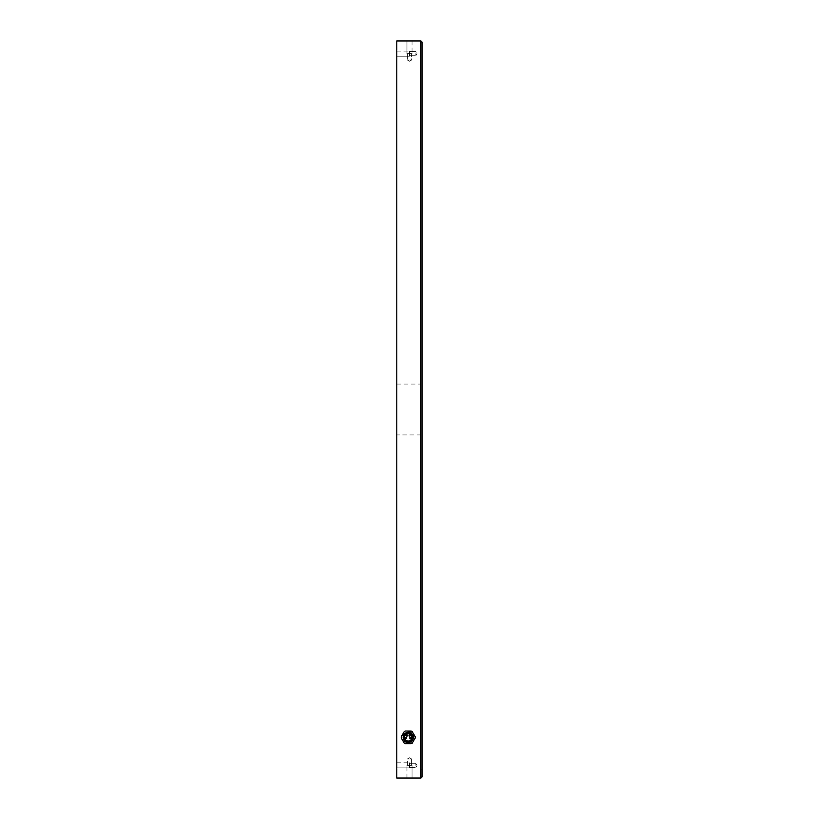 <?xml version="1.0" encoding="UTF-8"?>
<svg xmlns="http://www.w3.org/2000/svg" width="819" height="819" viewBox="0 0 819 819"><rect width="100%" height="100%" fill="white"/><g stroke="black" fill="none" stroke-linecap="round" stroke-linejoin="round"><path stroke-width="0.61" stroke-dasharray="4.09 3.07" d="M396.795 40.95L420.935 40.95L420.935 778.05L396.795 778.05L396.795 40.95M406.961 40.95L412.039 40.95L406.961 40.95L412.039 40.95L406.961 40.95L406.961 53.655L412.039 53.655L406.961 53.655L412.039 53.655L406.961 53.655L406.961 40.95M412.039 778.05L406.961 778.05L412.039 778.05L406.961 778.05L412.039 778.05L412.039 765.345L406.961 765.345L412.039 765.345L406.961 765.345L412.039 765.345L412.039 778.05M396.795 434.92L396.795 384.08L396.795 434.92L420.679 434.92L420.679 384.08L420.679 434.92M396.795 767.884L396.795 762.796L396.795 767.884L396.795 762.796L396.795 767.884L409.5 767.884L409.5 762.796L409.5 767.884L409.5 762.796L409.5 767.884L396.795 767.884M396.795 56.204L396.795 51.116L396.795 56.204L396.795 51.116L396.795 56.204L409.5 56.204L409.5 51.116L409.5 56.204L409.5 51.116L409.5 56.204L396.795 56.204M420.679 91.789L420.935 727.211L420.679 91.789M420.935 49.846L420.935 769.154L420.935 49.846L422.205 49.846L422.205 769.154L422.205 49.846L420.935 49.846M420.935 769.154L422.205 769.154L420.935 769.154M422.205 776.781L422.205 42.219M409.5 765.345L409.5 763.247L409.5 765.345M415.857 765.345L415.857 763.247L415.857 765.345M417.066 765.345L415.857 767.434L417.066 765.345L415.857 763.247L409.5 763.247L415.857 763.247L417.066 765.345M409.5 53.655L409.5 55.753L409.5 53.655M415.857 53.655L415.857 55.753L415.857 53.655M417.066 53.655L415.857 55.753L417.066 53.655L415.857 51.566L409.5 51.566L415.857 51.566L417.066 53.655M411.599 765.345L407.401 765.345L411.599 765.345L411.599 758.988L407.401 758.988L411.599 758.988L407.401 758.988L411.599 758.988L409.5 757.78L411.599 758.988L411.599 765.345L407.401 765.345L411.599 765.345M411.599 53.655L407.401 53.655L411.599 53.655L411.599 60.012L407.401 60.012L411.599 60.012L407.401 60.012L411.599 60.012L411.599 53.655L407.401 53.655L411.599 53.655M409.5 61.22L407.401 60.012L409.5 61.22L411.599 60.012L409.5 61.22M408.231 733.066A4.32 4.32 0 0 1 412.551 737.387A4.32 4.32 0 0 1 408.231 741.707A4.32 4.32 0 0 1 403.91 737.387A4.32 4.32 0 0 1 408.231 733.066A4.32 4.32 0 0 1 411.967 739.547A4.32 4.32 0 0 1 404.484 739.547A4.32 4.32 0 0 1 408.231 733.066A4.32 4.32 0 0 1 411.967 739.547A4.32 4.32 0 0 1 404.484 739.547A4.32 4.32 0 0 1 408.231 733.066A4.32 4.32 0 0 1 411.967 739.547A4.32 4.32 0 0 1 404.484 739.547A4.32 4.32 0 0 1 408.231 733.066A4.32 4.32 0 0 1 411.967 739.547A4.32 4.32 0 0 1 404.484 739.547A4.32 4.32 0 0 1 408.231 733.066A4.32 4.32 0 0 1 411.967 739.547A4.32 4.32 0 0 1 404.484 739.547A4.32 4.32 0 0 1 408.231 733.066M408.231 741.953A4.576 4.576 0 0 1 404.269 735.093A4.576 4.576 0 0 1 412.192 735.093A4.576 4.576 0 0 1 408.231 741.953M408.231 732.299A5.088 5.088 0 0 1 413.308 737.387A5.088 5.088 0 0 1 408.231 742.464A5.088 5.088 0 0 1 403.143 737.387A5.088 5.088 0 0 1 408.231 732.299A5.088 5.088 0 0 1 412.633 739.926A5.088 5.088 0 0 1 403.828 739.926A5.088 5.088 0 0 1 408.231 732.299M404.187 731.684A6.992 6.992 0 0 1 405.313 731.029L411.138 731.029A6.992 6.992 0 0 1 412.274 731.684L415.192 736.731A6.992 6.992 0 0 1 415.192 738.042L412.274 743.079A6.992 6.992 0 0 1 411.138 743.734L405.313 743.734A6.992 6.992 0 0 1 404.187 743.079L401.269 738.042A6.992 6.992 0 0 1 401.269 736.731L404.187 731.684M408.231 732.81A4.576 4.576 0 0 1 412.192 739.67A4.576 4.576 0 0 1 404.269 739.67A4.576 4.576 0 0 1 408.231 732.81M408.231 733.312A4.064 4.064 0 0 1 411.752 739.414A4.064 4.064 0 0 1 404.709 739.414A4.064 4.064 0 0 1 408.231 733.312M408.231 741.072A3.685 3.685 0 0 1 405.036 735.544A3.685 3.685 0 0 1 411.425 735.544A3.685 3.685 0 0 1 408.231 741.072M396.795 384.08L420.679 384.08M396.795 762.796L409.5 762.796L396.795 762.796M409.5 767.434L415.857 767.434L409.5 767.434M396.795 51.116L409.5 51.116L396.795 51.116M409.5 55.753L415.857 55.753L409.5 55.753M406.961 778.05L406.961 765.345L406.961 778.05M407.401 765.345L407.401 758.988L409.5 757.78L407.401 758.988L407.401 765.345M412.039 40.95L412.039 53.655L412.039 40.95M407.401 53.655L407.401 60.012L407.401 53.655M408.231 731.541C417.158 730.937 414.516 746.805 405.743 742.669C400.798 737.561 401.627 733.844 408.231 731.541"/><path stroke-width="1.23" d="M422.205 42.219L420.935 40.95L420.935 778.05L396.795 778.05L396.795 40.95L420.935 40.95L422.205 42.219L422.205 776.781L420.935 778.05L422.205 776.781M404.187 731.684A6.992 6.992 0 0 1 405.313 731.029L411.138 731.029A6.992 6.992 0 0 1 412.274 731.684L415.192 736.731A6.992 6.992 0 0 1 415.192 738.042L412.274 743.079A6.992 6.992 0 0 1 411.138 743.734L405.313 743.734A6.992 6.992 0 0 1 404.187 743.079L401.269 738.042A6.992 6.992 0 0 1 401.269 736.731L404.187 731.684M408.231 732.299A5.088 5.088 0 0 1 412.633 739.926A5.088 5.088 0 0 1 403.828 739.926A5.088 5.088 0 0 1 408.231 732.299M408.231 732.81A4.576 4.576 0 0 1 412.192 739.67A4.576 4.576 0 0 1 404.269 739.67A4.576 4.576 0 0 1 408.231 732.81M408.231 733.312A4.064 4.064 0 0 1 411.752 739.414A4.064 4.064 0 0 1 404.709 739.414A4.064 4.064 0 0 1 408.231 733.312M408.231 741.072A3.685 3.685 0 0 1 405.036 735.544A3.685 3.685 0 0 1 411.425 735.544A3.685 3.685 0 0 1 408.231 741.072M409.756 738.021A0.635 0.635 0 0 1 410.708 737.469A0.635 0.635 0 0 1 410.708 738.564A0.635 0.635 0 0 1 409.756 738.021A0.635 0.635 0 0 0 410.391 738.656A0.635 0.635 0 0 0 411.025 738.021A0.635 0.635 0 0 0 410.391 737.387A0.635 0.635 0 0 0 409.756 738.021M408.957 735.544A0.635 0.635 0 0 1 409.592 734.909A0.635 0.635 0 0 1 410.227 735.544A0.635 0.635 0 0 1 409.592 736.179A0.635 0.635 0 0 1 408.957 735.544M406.224 735.544A0.635 0.635 0 0 1 406.859 734.909A0.635 0.635 0 0 1 407.493 735.544A0.635 0.635 0 0 1 406.859 736.179A0.635 0.635 0 0 1 406.224 735.544M405.436 738.021A0.635 0.635 0 0 1 406.388 737.469A0.635 0.635 0 0 1 406.388 738.564A0.635 0.635 0 0 1 405.436 738.021A0.635 0.635 0 0 0 406.07 738.656A0.635 0.635 0 0 0 406.705 738.021A0.635 0.635 0 0 0 406.07 737.387A0.635 0.635 0 0 0 405.436 738.021M410.227 735.544A0.635 0.635 0 0 0 409.592 734.909A0.635 0.635 0 0 0 408.957 735.544A0.635 0.635 0 0 0 409.592 736.179A0.635 0.635 0 0 0 410.227 735.544M407.493 735.544A0.635 0.635 0 0 0 406.859 734.909A0.635 0.635 0 0 0 406.224 735.544A0.635 0.635 0 0 0 406.859 736.179A0.635 0.635 0 0 0 407.493 735.544"/></g></svg>
